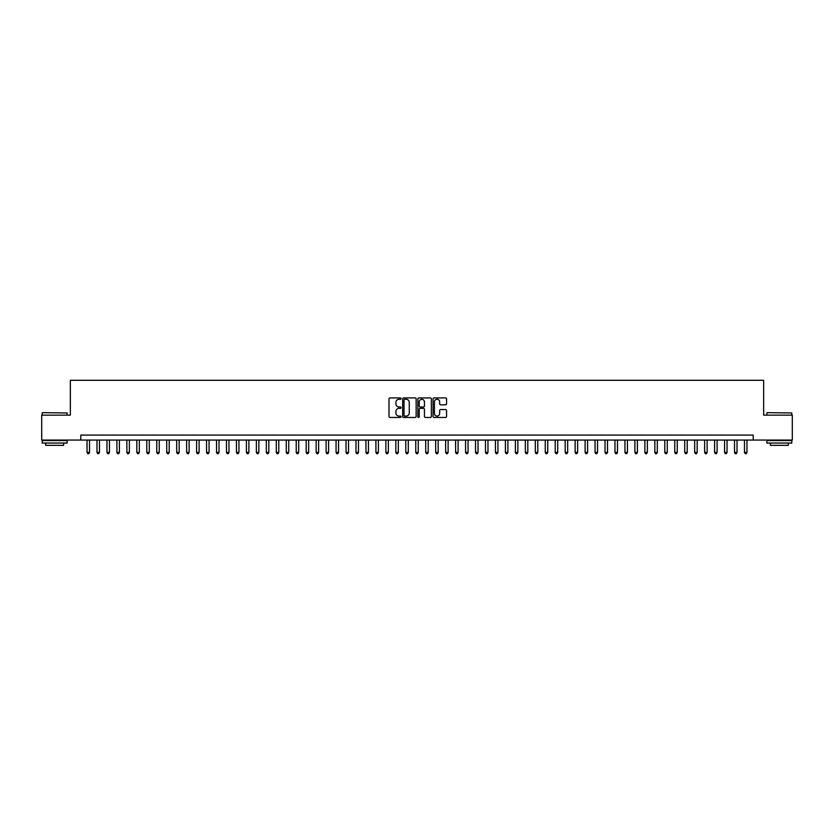 <?xml version="1.0" encoding="UTF-8"?>
<svg xmlns="http://www.w3.org/2000/svg" width="834" height="834" viewBox="0 0 834 834"><rect width="100%" height="100%" fill="white"/><g stroke="black" fill="none" stroke-linecap="round" stroke-linejoin="round"><path stroke-width="1.25" d="M401.06 398.589A0.688 0.688 0 0 0 400.383 397.912L389.989 397.912A0.98 0.98 0 0 0 389.009 398.881L389.009 416.489A0.98 0.98 0 0 0 389.989 417.459L400.383 417.459A0.688 0.688 0 0 0 401.06 416.781A0.688 0.688 0 0 0 400.383 416.093L399.038 416.093A3.127 3.127 0 0 1 395.9 412.966L395.9 411.496A3.127 3.127 0 0 1 399.038 408.368L400.383 408.368A0.688 0.688 0 0 0 401.06 407.69A0.688 0.688 0 0 0 400.383 407.002L399.038 407.002A3.127 3.127 0 0 1 395.9 403.875L395.9 402.405A3.127 3.127 0 0 1 399.038 399.277L400.383 399.277A0.688 0.688 0 0 0 401.06 398.589M445.575 404.803A0.98 0.98 0 0 0 446.555 403.823L446.555 398.881A0.98 0.98 0 0 0 445.575 397.912L434.034 397.912A0.98 0.98 0 0 0 433.065 398.881L433.065 416.489A0.98 0.98 0 0 0 434.034 417.459L445.575 417.459A0.98 0.98 0 0 0 446.555 416.489L446.555 410.526A0.98 0.98 0 0 0 445.575 409.546L440.633 409.546A0.98 0.98 0 0 0 439.664 410.526L439.664 413.476A2.617 2.617 0 0 1 437.047 416.093A2.617 2.617 0 0 1 434.431 413.476L434.431 401.894A2.617 2.617 0 0 1 437.047 399.277A2.617 2.617 0 0 1 439.664 401.894L439.664 403.823A0.98 0.98 0 0 0 440.633 404.803L445.575 404.803M80.794 440.06L41.7 440.06L41.7 415.155L70.337 415.155L70.337 380.294L763.663 380.294L763.663 415.155L792.3 415.155L792.3 440.06L753.206 440.06L753.206 435.077L80.794 435.077L80.794 440.06L753.206 440.06M416.145 398.881A0.98 0.98 0 0 0 415.165 397.912L403.625 397.912A0.98 0.98 0 0 0 402.655 398.881L402.655 416.489A0.98 0.98 0 0 0 403.625 417.459L415.165 417.459A0.98 0.98 0 0 0 416.145 416.489L416.145 398.881M418.835 397.912L430.375 397.912A0.98 0.98 0 0 1 431.345 398.881L431.345 416.489A0.98 0.98 0 0 1 430.375 417.459L425.434 417.459A0.98 0.98 0 0 1 424.454 416.489L424.454 409.348A0.98 0.98 0 0 0 423.474 408.368L420.2 408.368A0.98 0.98 0 0 0 419.221 409.348L419.221 416.781A0.688 0.688 0 0 1 418.543 417.459A0.688 0.688 0 0 1 417.855 416.781L417.855 398.881A0.98 0.98 0 0 1 418.835 397.912M404.709 399.277A0.688 0.688 0 0 0 404.021 399.966L404.021 415.415A0.688 0.688 0 0 0 404.709 416.093L406.127 416.093A3.127 3.127 0 0 0 409.254 412.966L409.254 402.405A3.127 3.127 0 0 0 406.127 399.277L404.709 399.277M424.454 401.946A2.617 2.617 0 0 0 421.837 399.33A2.617 2.617 0 0 0 419.221 401.946L419.221 406.022A0.98 0.98 0 0 0 420.2 407.002L423.474 407.002A0.98 0.98 0 0 0 424.454 406.022L424.454 401.946M87.028 440.06L87.028 452.414L89.519 452.414L89.519 440.06M89.519 452.414L88.769 453.706L87.768 453.706L87.028 452.414M42.492 412.663L67.106 412.966L42.492 412.663M54.648 443.052L42.2 443.052L42.2 440.56L67.106 440.56L67.106 443.052L54.648 443.052M63.613 443.052L63.613 445.346L45.682 445.346L45.682 443.052M767.197 412.663L791.8 412.966L767.197 412.663M779.352 443.052L766.894 443.052L766.894 440.56L791.8 440.56L791.8 443.052L779.352 443.052M788.318 443.052L788.318 445.346L770.387 445.346L770.387 443.052M96.984 440.06L96.984 452.414L99.475 452.414L99.475 440.06M99.475 452.414L98.725 453.706L97.734 453.706L96.984 452.414M106.95 440.06L106.95 452.414L109.442 452.414L109.442 440.06M109.442 452.414L108.691 453.706L107.69 453.706L106.95 452.414M116.906 440.06L116.906 452.414L119.398 452.414L119.398 440.06M119.398 452.414L118.657 453.706L117.657 453.706L116.906 452.414M126.872 440.06L126.872 452.414L129.364 452.414L129.364 440.06M129.364 452.414L128.613 453.706L127.623 453.706L126.872 452.414M136.828 440.06L136.828 452.414L139.32 452.414L139.32 440.06M139.32 452.414L138.58 453.706L137.579 453.706L136.828 452.414M146.794 440.06L146.794 452.414L149.286 452.414L149.286 440.06M149.286 452.414L148.535 453.706L147.545 453.706L146.794 452.414M156.75 440.06L156.75 452.414L159.242 452.414L159.242 440.06M159.242 452.414L158.502 453.706L157.501 453.706L156.75 452.414M166.717 440.06L166.717 452.414L169.208 452.414L169.208 440.06M169.208 452.414L168.458 453.706L167.467 453.706L166.717 452.414M176.683 440.06L176.683 452.414L179.164 452.414L179.164 440.06M179.164 452.414L178.424 453.706L177.423 453.706L176.683 452.414M186.639 440.06L186.639 452.414L189.13 452.414L189.13 440.06M189.13 452.414L188.38 453.706L187.389 453.706L186.639 452.414M196.605 440.06L196.605 452.414L199.097 452.414L199.097 440.06M199.097 452.414L198.346 453.706L197.345 453.706L196.605 452.414M206.561 440.06L206.561 452.414L209.053 452.414L209.053 440.06M209.053 452.414L208.302 453.706L207.312 453.706L206.561 452.414M216.527 440.06L216.527 452.414L219.019 452.414L219.019 440.06M219.019 452.414L218.268 453.706L217.267 453.706L216.527 452.414M226.483 440.06L226.483 452.414L228.975 452.414L228.975 440.06M228.975 452.414L228.235 453.706L227.234 453.706L226.483 452.414M236.449 440.06L236.449 452.414L238.941 452.414L238.941 440.06M238.941 452.414L238.19 453.706L237.19 453.706L236.449 452.414M246.405 440.06L246.405 452.414L248.897 452.414L248.897 440.06M248.897 452.414L248.157 453.706L247.156 453.706L246.405 452.414M256.372 440.06L256.372 452.414L258.863 452.414L258.863 440.06M258.863 452.414L258.113 453.706L257.122 453.706L256.372 452.414M266.327 440.06L266.327 452.414L268.819 452.414L268.819 440.06M268.819 452.414L268.079 453.706L267.078 453.706L266.327 452.414M276.294 440.06L276.294 452.414L278.785 452.414L278.785 440.06M278.785 452.414L278.035 453.706L277.044 453.706L276.294 452.414M286.26 440.06L286.26 452.414L288.741 452.414L288.741 440.06M288.741 452.414L288.001 453.706L287 453.706L286.26 452.414M296.216 440.06L296.216 452.414L298.708 452.414L298.708 440.06M298.708 452.414L297.957 453.706L296.967 453.706L296.216 452.414M306.182 440.06L306.182 452.414L308.663 452.414L308.663 440.06M308.663 452.414L307.923 453.706L306.922 453.706L306.182 452.414M316.138 440.06L316.138 452.414L318.63 452.414L318.63 440.06M318.63 452.414L317.879 453.706L316.889 453.706L316.138 452.414M326.104 440.06L326.104 452.414L328.596 452.414L328.596 440.06M328.596 452.414L327.845 453.706L326.845 453.706L326.104 452.414M336.06 440.06L336.06 452.414L338.552 452.414L338.552 440.06M338.552 452.414L337.801 453.706L336.811 453.706L336.06 452.414M346.027 440.06L346.027 452.414L348.518 452.414L348.518 440.06M348.518 452.414L347.768 453.706L346.767 453.706L346.027 452.414M355.982 440.06L355.982 452.414L358.474 452.414L358.474 440.06M358.474 452.414L357.734 453.706L356.733 453.706L355.982 452.414M365.949 440.06L365.949 452.414L368.44 452.414L368.44 440.06M368.44 452.414L367.69 453.706L366.699 453.706L365.949 452.414M375.905 440.06L375.905 452.414L378.396 452.414L378.396 440.06M378.396 452.414L377.656 453.706L376.655 453.706L375.905 452.414M385.871 440.06L385.871 452.414L388.363 452.414L388.363 440.06M388.363 452.414L387.612 453.706L386.622 453.706L385.871 452.414M395.827 440.06L395.827 452.414L398.318 452.414L398.318 440.06M398.318 452.414L397.578 453.706L396.577 453.706L395.827 452.414M405.793 440.06L405.793 452.414L408.285 452.414L408.285 440.06M408.285 452.414L407.534 453.706L406.544 453.706L405.793 452.414M415.759 440.06L415.759 452.414L418.241 452.414L418.241 440.06M418.241 452.414L417.5 453.706L416.5 453.706L415.759 452.414M425.715 440.06L425.715 452.414L428.207 452.414L428.207 440.06M428.207 452.414L427.456 453.706L426.466 453.706L425.715 452.414M435.682 440.06L435.682 452.414L438.173 452.414L438.173 440.06M438.173 452.414L437.423 453.706L436.422 453.706L435.682 452.414M445.637 440.06L445.637 452.414L448.129 452.414L448.129 440.06M448.129 452.414L447.378 453.706L446.388 453.706L445.637 452.414M455.604 440.06L455.604 452.414L458.095 452.414L458.095 440.06M458.095 452.414L457.345 453.706L456.344 453.706L455.604 452.414M465.56 440.06L465.56 452.414L468.051 452.414L468.051 440.06M468.051 452.414L467.301 453.706L466.31 453.706L465.56 452.414M475.526 440.06L475.526 452.414L478.018 452.414L478.018 440.06M478.018 452.414L477.267 453.706L476.266 453.706L475.526 452.414M485.482 440.06L485.482 452.414L487.973 452.414L487.973 440.06M487.973 452.414L487.233 453.706L486.232 453.706L485.482 452.414M495.448 440.06L495.448 452.414L497.94 452.414L497.94 440.06M497.94 452.414L497.189 453.706L496.199 453.706L495.448 452.414M505.404 440.06L505.404 452.414L507.896 452.414L507.896 440.06M507.896 452.414L507.155 453.706L506.155 453.706L505.404 452.414M515.37 440.06L515.37 452.414L517.862 452.414L517.862 440.06M517.862 452.414L517.111 453.706L516.121 453.706L515.37 452.414M525.337 440.06L525.337 452.414L527.818 452.414L527.818 440.06M527.818 452.414L527.078 453.706L526.077 453.706L525.337 452.414M535.292 440.06L535.292 452.414L537.784 452.414L537.784 440.06M537.784 452.414L537.033 453.706L536.043 453.706L535.292 452.414M545.259 440.06L545.259 452.414L547.74 452.414L547.74 440.06M547.74 452.414L547 453.706L545.999 453.706L545.259 452.414M555.215 440.06L555.215 452.414L557.706 452.414L557.706 440.06M557.706 452.414L556.956 453.706L555.965 453.706L555.215 452.414M565.181 440.06L565.181 452.414L567.673 452.414L567.673 440.06M567.673 452.414L566.922 453.706L565.921 453.706L565.181 452.414M575.137 440.06L575.137 452.414L577.628 452.414L577.628 440.06M577.628 452.414L576.878 453.706L575.887 453.706L575.137 452.414M585.103 440.06L585.103 452.414L587.595 452.414L587.595 440.06M587.595 452.414L586.844 453.706L585.843 453.706L585.103 452.414M595.059 440.06L595.059 452.414L597.551 452.414L597.551 440.06M597.551 452.414L596.81 453.706L595.81 453.706L595.059 452.414M605.025 440.06L605.025 452.414L607.517 452.414L607.517 440.06M607.517 452.414L606.766 453.706L605.765 453.706L605.025 452.414M614.981 440.06L614.981 452.414L617.473 452.414L617.473 440.06M617.473 452.414L616.733 453.706L615.732 453.706L614.981 452.414M624.947 440.06L624.947 452.414L627.439 452.414L627.439 440.06M627.439 452.414L626.688 453.706L625.698 453.706L624.947 452.414M634.903 440.06L634.903 452.414L637.395 452.414L637.395 440.06M637.395 452.414L636.655 453.706L635.654 453.706L634.903 452.414M644.87 440.06L644.87 452.414L647.361 452.414L647.361 440.06M647.361 452.414L646.611 453.706L645.62 453.706L644.87 452.414M654.836 440.06L654.836 452.414L657.317 452.414L657.317 440.06M657.317 452.414L656.577 453.706L655.576 453.706L654.836 452.414M664.792 440.06L664.792 452.414L667.283 452.414L667.283 440.06M667.283 452.414L666.533 453.706L665.542 453.706L664.792 452.414M674.758 440.06L674.758 452.414L677.25 452.414L677.25 440.06M677.25 452.414L676.499 453.706L675.498 453.706L674.758 452.414M684.714 440.06L684.714 452.414L687.206 452.414L687.206 440.06M687.206 452.414L686.455 453.706L685.465 453.706L684.714 452.414M694.68 440.06L694.68 452.414L697.172 452.414L697.172 440.06M697.172 452.414L696.421 453.706L695.42 453.706L694.68 452.414M704.636 440.06L704.636 452.414L707.128 452.414L707.128 440.06M707.128 452.414L706.377 453.706L705.387 453.706L704.636 452.414M714.602 440.06L714.602 452.414L717.094 452.414L717.094 440.06M717.094 452.414L716.343 453.706L715.343 453.706L714.602 452.414M724.558 440.06L724.558 452.414L727.05 452.414L727.05 440.06M727.05 452.414L726.31 453.706L725.309 453.706L724.558 452.414M734.525 440.06L734.525 452.414L737.016 452.414L737.016 440.06M737.016 452.414L736.266 453.706L735.275 453.706L734.525 452.414M744.481 440.06L744.481 452.414L746.972 452.414L746.972 440.06M746.972 452.414L746.232 453.706L745.231 453.706L744.481 452.414M42.2 415.155L42.2 412.966M67.106 415.155L67.106 412.966M766.894 415.155L766.894 412.966M791.8 415.155L791.8 412.966"/></g></svg>

